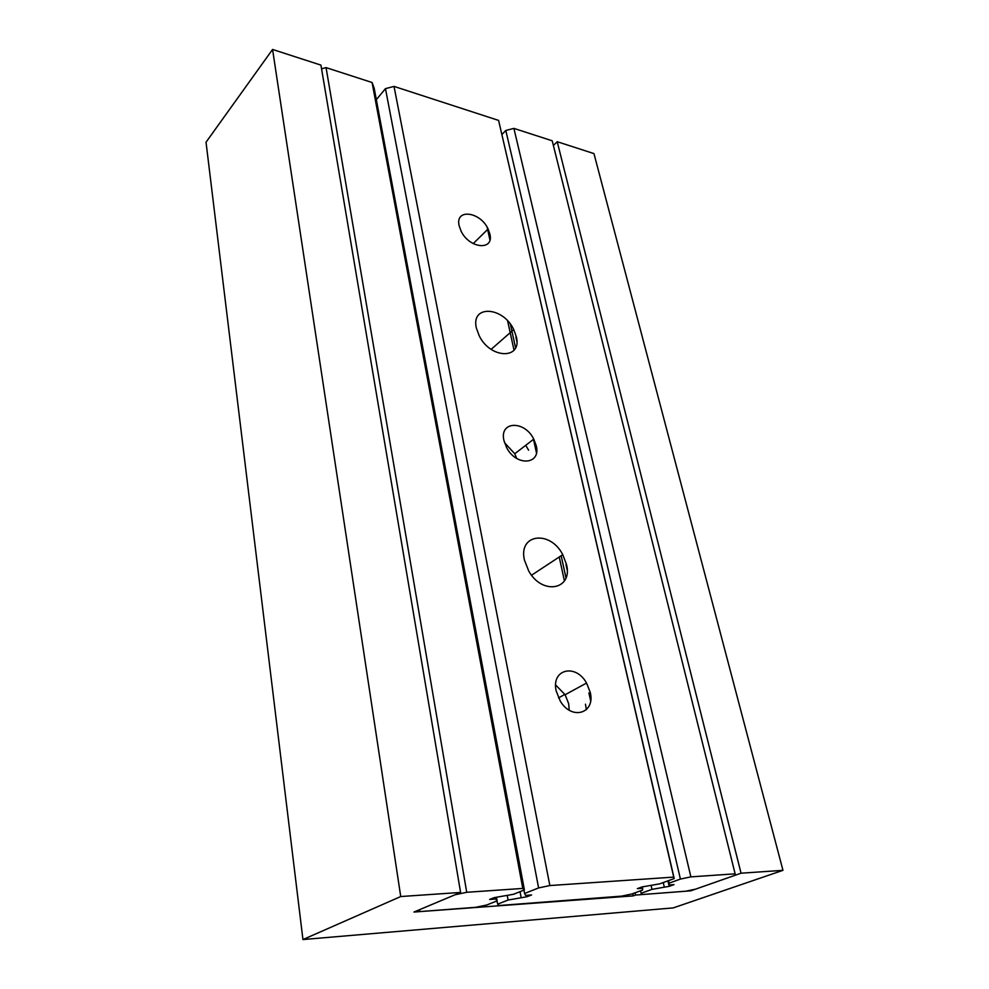 <?xml version="1.0" encoding="UTF-8"?>
<svg xmlns="http://www.w3.org/2000/svg" width="989" height="989" viewBox="0 0 989 989"><rect width="100%" height="100%" fill="white"/><g stroke="black" fill="none" stroke-linecap="round" stroke-linejoin="round"><path stroke-width="1.48" d="M635.531 895.057L690.779 890.829L741.045 873.2L782.967 870.332L673.237 907.902L302.943 939.55L400.73 896.541L460.59 892.437L413.946 912.043L633.257 895.886L635.531 895.057L635.037 892.82M565.968 577.761L561.146 555.731M515.553 347.769L510.386 324.194M690.779 890.829L690.631 890.187M484.437 906.641L484.251 905.528M400.73 896.541L272.568 49.45L206.033 142.206L302.943 939.55M782.967 870.332L593.956 153.604L557.215 141.699L553.395 145.507M741.045 873.2L557.215 141.699M633.257 895.886L632.775 893.648M590.618 700.719L588.9 692.893M564.435 580.914L559.218 557.005M536.446 452.801L533.256 438.201M514.02 350.205L507.617 320.881M489.914 239.87L487.157 227.247M460.59 892.437L320.943 65.126L272.568 49.45M555.645 685.006L565.127 694.723L568.663 703.723L569.207 710.164M590.186 692.201C595.749 713.267 571.852 720.907 560.269 701.077L556.201 691.039C550.922 669.145 575.746 663.174 586.551 683.065L590.186 692.201M585.463 704.193L586.378 709.731M489.839 233.886C494.438 250.946 469.416 248.869 461.072 231.105L459.131 225.727C454.866 208.296 480.333 211.522 488.096 229.003L489.839 233.886M536.223 445.705C541.28 464.682 516.481 466.808 506.677 447.72L503.933 440.476C499.173 420.943 524.627 420.214 533.763 439.128L536.223 445.705M566.462 564.348C573.249 589.617 542.343 595.835 528.707 570.974L524.43 560.071C518.137 533.714 550.28 529.956 562.753 554.668L566.462 564.348M516.295 336.656C522.476 359.403 490.878 359.464 479.306 336L476.352 328.014C470.702 304.525 503.154 306.503 513.724 329.584L516.295 336.656M525.74 445.297L528.583 450.205M504.526 442.726L514.762 453.753L516.678 458.402M673.732 877.107L674.214 878.566L659.7 883.845L641.972 886.948L637.324 888.654L642.627 888.27L642.615 890.063L631.773 894.007L621.624 896.133L499.358 905.504L497.628 904.181L508.074 900.039L527.075 896.726L531.587 894.946L525.579 895.379L524.578 893.487L538.609 887.924L549.847 885.551L673.732 877.107L498.592 120.411L394.018 86.402L385.463 88.639L376.327 99.679M549.847 885.551L394.018 86.402M538.609 887.924L385.463 88.639M524.578 893.487L523.935 890.112M527.075 896.726L526.803 895.292M521.067 897.159L520.053 891.67M508.074 900.039L507.283 895.663M497.628 904.181L497.047 900.868M642.627 888.27L642.331 886.923M567.154 569.887L565.992 564.645M516.839 341.366L515.887 337.014M674.214 878.566L498.592 120.411M735.136 873.831L690.878 876.872L680.42 879.073L669.096 883.165L668.873 884.994L674.016 884.623L669.343 886.305L651.986 889.358L641.132 893.29L641.787 894.575L685.686 891.213L695.527 889.16L735.186 875.253L735.136 873.831L552.221 140.797L513.897 128.385L505.799 130.474L501.955 134.504M690.878 876.872L513.897 128.385M680.42 879.073L505.799 130.474M669.096 883.165L668.515 880.63M668.873 884.994L667.921 880.853M669.343 886.305L669.034 884.982M664.2 886.688L663.26 882.547M651.986 889.358L651.17 885.711M641.132 893.29L640.575 890.805M466.721 892.288L522.785 888.431L524.405 889.927L513.514 894.279L494.092 897.666L489.629 899.458L495.823 899.013L497.084 900.855L486.675 905.022L475.808 907.309L420.696 911.524L418.31 910.201L455.101 894.748L466.721 892.288L326.061 67.611L321.573 68.797M497.084 900.855L496.478 897.493M495.823 899.013L495.563 897.555M524.405 889.927L374.176 88.206L372.087 82.507L326.061 67.611M522.785 888.431L372.087 82.507M513.724 329.584L491.15 349.34M562.753 554.668L531.575 575.202M533.763 439.128L514.762 453.753M488.096 229.003L473.199 243.615M564.942 694.402L558.525 697.888M586.551 683.065L565.127 694.723"/></g></svg>
